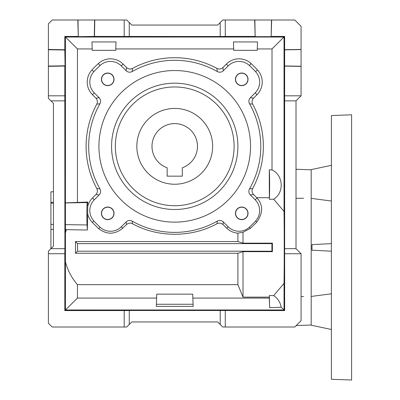 <?xml version="1.0" encoding="UTF-8"?>
<svg xmlns="http://www.w3.org/2000/svg" width="400" height="400" viewBox="0 0 400 400"><rect width="100%" height="100%" fill="white"/><g stroke="black" fill="none" stroke-linecap="round" stroke-linejoin="round"><path stroke-width="0.6" d="M311.18 296.45L331.395 293.8L311.18 296.45M351.605 114.82L351.605 380L331.395 379.295L331.395 115.525L351.605 114.82M331.395 329.5L311.18 325.205L311.18 169.615L331.395 165.32M311.18 198.37L331.395 201.025L311.18 198.37M331.395 243.62L311.995 244.635L311.995 250.185L331.395 251.2M111.565 146.34A63.17 63.17 0 0 0 206.315 201.045A63.17 63.17 0 0 0 206.315 91.635A63.17 63.17 0 0 0 111.565 146.34M234.11 146.34A59.38 59.38 0 0 1 174.73 205.72A59.38 59.38 0 0 1 115.355 146.34A59.38 59.38 0 0 1 174.73 86.96A59.38 59.38 0 0 1 234.11 146.34M136.83 146.34A37.9 37.9 0 0 1 174.73 108.435A37.9 37.9 0 0 1 212.635 146.34A37.9 37.9 0 0 1 174.73 184.24A37.9 37.9 0 0 1 136.83 146.34M167.15 167.78L167.15 176.155L182.315 176.155L182.315 167.78A22.74 22.74 0 0 0 193.015 132.815A22.74 22.74 0 0 0 156.45 132.815A22.74 22.74 0 0 0 167.15 167.78M301.07 296.545L303.6 296.555M303.6 198.265L296.02 198.3M126.565 67.535C128.36 69.14 130.35 69.43 132.54 68.405L132.18 71.555A86.045 86.045 0 0 1 217.285 71.555C219.485 72.64 221.505 72.37 223.345 70.735L228.185 65.895A15.295 15.295 0 0 1 249.375 65.475A110.045 110.045 0 0 1 255.6 71.7A15.295 15.295 0 0 1 255.175 92.885L257 94.71L253.54 98.175C251.935 99.97 251.645 101.96 252.67 104.145A88.625 88.625 0 0 1 252.67 188.535C251.64 190.71 251.93 192.7 253.54 194.505L250.335 194.955L255.175 199.795A15.295 15.295 0 0 1 255.6 220.98A110.045 110.045 0 0 1 249.375 227.205A15.295 15.295 0 0 1 228.185 226.78L226.75 228.215L222.985 224.555C221.2 223 219.2 222.72 216.99 223.72L217.285 221.125A86.045 86.045 0 0 1 132.18 221.125C129.98 220.035 127.96 220.31 126.115 221.94L121.28 226.78A15.295 15.295 0 0 1 100.09 227.205A110.045 110.045 0 0 1 93.865 220.98A15.295 15.295 0 0 1 94.29 199.795L92.465 197.965L95.925 194.505C97.53 192.71 97.82 190.72 96.795 188.535L99.945 188.89A86.045 86.045 0 0 1 99.945 103.79C101.035 101.585 100.76 99.565 99.13 97.725L94.29 92.885A15.295 15.295 0 0 1 93.865 71.7A110.045 110.045 0 0 1 100.09 65.475A15.295 15.295 0 0 1 121.28 65.895L123.105 64.07L126.565 67.535L126.115 70.735C127.955 72.365 129.975 72.64 132.18 71.555M114.035 213.34A6.305 6.305 0 0 1 104.58 218.8A6.305 6.305 0 0 1 104.58 207.88A6.305 6.305 0 0 1 114.035 213.34M248.035 79.34A6.305 6.305 0 0 1 241.735 85.64A6.305 6.305 0 0 1 235.43 79.34A6.305 6.305 0 0 1 241.735 73.035A6.305 6.305 0 0 1 248.035 79.34M99.945 188.89C101.035 191.095 100.76 193.12 99.13 194.955L94.29 199.795M228.185 226.78L223.345 221.94C221.51 220.31 219.49 220.04 217.285 221.125M255.175 92.885L250.335 97.725C248.705 99.56 248.43 101.58 249.515 103.79A86.045 86.045 0 0 1 249.515 188.89C248.43 191.09 248.705 193.115 250.335 194.955M126.115 70.735L121.28 65.895M114.035 79.34A6.305 6.305 0 0 1 104.58 84.795A6.305 6.305 0 0 1 104.58 73.88A6.305 6.305 0 0 1 114.035 79.34M248.035 213.34A6.305 6.305 0 0 1 241.735 219.645A6.305 6.305 0 0 1 235.43 213.34A6.305 6.305 0 0 1 241.735 207.035A6.305 6.305 0 0 1 248.035 213.34M250.535 146.34A75.805 75.805 0 0 0 174.73 70.535A75.805 75.805 0 0 0 98.93 146.34A75.805 75.805 0 0 0 174.73 222.14A75.805 75.805 0 0 0 250.535 146.34M284.645 253.725L301.07 253.725L301.07 320.685L294.755 327.005L222.74 327.005L220.215 324.475L220.215 310.49L284.645 310.58L284.645 66.11L301.07 66.395L301.07 26.315L294.755 20L254.67 20L255.165 36.67L271.17 36.67L271.665 20M254.67 20L222.74 20L220.215 22.525L220.215 36.51L94.505 36.425L94.79 20L124.195 20L124.195 36.425M99.945 103.79L96.795 104.145C97.82 101.965 97.53 99.975 95.925 98.175L99.13 97.725M94.29 92.885L92.465 94.71L95.925 98.175M96.795 188.535A88.625 88.625 0 0 1 96.795 104.145M132.18 221.125L132.47 223.72C130.265 222.72 128.27 223 126.48 224.555L122.715 228.215C114.84 234.65 106.845 234.805 98.72 228.69L92.28 222.44C89.81 219.725 88.27 216.815 87.65 213.715L87.75 206.32A17.875 17.875 0 0 1 92.465 197.965M249.515 188.89L252.67 188.535M252.67 104.145L249.515 103.79M132.47 223.72C157.895 237.71 191.41 237.83 216.99 223.72M226.75 228.215C229.81 231.17 233.525 232.82 237.9 233.175L243.01 232.255L250.415 228.335L256.815 222.105C263.175 212.975 263.23 204.935 256.99 197.98L253.54 194.505M217.285 71.555L216.925 68.405C219.105 69.43 221.095 69.14 222.9 67.535L223.345 70.735M228.185 65.895L226.36 64.07A17.875 17.875 0 0 1 251.125 63.575A112.63 112.63 0 0 1 257.495 69.945A17.875 17.875 0 0 1 257 94.71M64.815 66.05L64.815 95.805L48.395 95.805L48.395 66.335L64.815 66.05L65.06 65.775L48.395 66.07L48.395 23.79L52.185 20L77.8 20L78.29 36.67L94.505 36.425M48.395 95.805L48.395 98.33L53.445 103.385L53.445 246.145L48.395 251.2L48.395 253.725L64.815 253.725L64.815 310.58L124.195 310.58L124.195 327.005L52.185 327.005L48.395 323.215L48.395 253.725M48.395 66.07L48.395 66.335M226.36 64.07L222.9 67.535M132.54 68.405A88.625 88.625 0 0 1 216.925 68.405M235.59 213.34A6.145 6.145 0 0 0 244.805 218.66A6.145 6.145 0 0 0 244.805 208.02A6.145 6.145 0 0 0 235.59 213.34M193.065 304.265L193.14 306.375L156.325 306.375L156.4 304.265L193.065 304.265M53.445 191.775L50.92 191.82L50.92 202.41L53.445 202.37M53.445 229.405L50.92 229.405L50.92 202.41M65.425 229.09L65.425 202.865L87.75 202.055L87.25 202.565C86.845 202.415 86.695 219.645 87.055 224.955L87.36 230.025L66.395 229.665L65.425 229.09L65.425 232.95L66.395 229.665M243.01 232.255L243.01 243.15L272.395 243.15L272.395 251.67L271.925 251.2L271.925 243.62L77.54 243.62L77.54 251.2L271.925 251.2M237.9 233.175L237.9 241.56L75.48 241.56L75.48 253.26L237.9 253.26L243.01 251.67L272.395 251.67M243.01 251.67L243.01 297.12L269.295 297.12L269.355 295.525L273.675 295.63L284.04 283.365C284.29 262.115 284.29 232.705 284.04 211.455L273.675 199.19L269.355 199.295L269.295 169.845L272.015 169.95L272.015 48.93L257.28 48.93L257.235 50.32L233.73 50.32L233.68 48.93L115.78 48.93L115.735 50.32L92.23 50.32L92.18 48.93L77.45 48.93L77.45 202.235M256.735 197.705L269.295 197.705M87.65 213.715L87.36 230.025M65.425 232.95L65.425 261.87C67.7 270.38 71.705 277.975 77.45 284.655L237.9 284.655L243.01 297.12M237.9 253.26L237.9 284.655M243.01 243.15L237.9 241.56M87.75 202.055L87.75 206.32M50.92 229.405L50.92 248.675L64.905 248.675L64.815 253.725M273.675 295.63C277.81 298.435 280.305 302.3 281.16 307.22L269.63 307.695L269.355 295.525M301.07 253.725L296.02 248.675L296.02 100.855L301.07 95.805L284.645 95.805M301.07 95.805L301.07 66.395M225.27 310.58L225.27 327.005M225.27 20L225.27 36.425L254.96 36.425M78.085 36.425L64.815 36.425L64.815 49.755L48.395 49.465M77.45 284.655L77.45 298.075L65.425 309.975L65.425 261.87M65.425 202.865L65.425 37.03L77.45 48.93M124.195 310.58L129.25 310.49L129.25 324.475L131.775 321.95L217.685 321.95L220.215 324.475M220.215 22.525L217.685 25.055L131.775 25.055L129.25 22.525L129.25 36.51M271.38 36.425L284.645 36.425L284.645 66.11M284.645 36.425L284.04 37.03L284.04 211.455M284.04 283.365L284.04 309.975L284.645 310.58M64.92 285.31L65.06 293.19L65.06 277.435L64.92 285.31M64.815 95.805L64.905 248.675M65.425 309.975L64.815 310.58M64.815 36.425L65.425 37.03M65.06 65.775L64.815 49.755M92.465 94.71A17.875 17.875 0 0 1 91.97 69.945A112.63 112.63 0 0 1 98.34 63.575A17.875 17.875 0 0 1 123.105 64.07M269.63 307.695L269.295 298.075L192.85 298.075L193.14 306.375L156.325 306.375L156.615 298.075L77.45 298.075M269.295 298.075L269.295 297.12M156.615 298.075L156.75 294.155L192.71 294.155L192.85 298.075M273.675 199.19C284.455 192.77 283.45 175.105 272.015 169.95M65.55 37.03L284.04 37.03M283.91 37.03L272.015 48.93M281.16 307.22L284.04 309.975M257.21 41.94L257.515 42.245L257.21 41.94M92.18 48.93L91.94 41.94L92.255 41.94L91.95 42.245L91.94 41.94L116.025 41.94L115.78 48.93M296.02 100.855L284.56 100.855M296.02 248.675L284.56 248.675M129.25 310.49L220.215 310.49M64.905 100.855L50.92 100.855M301.07 49.41L284.645 49.695M129.25 22.525L126.725 20L124.195 20M225.27 36.425L220.215 36.51M124.195 327.005L126.725 327.005L129.25 324.475M263.17 310.475L271.175 310.335L255.165 310.335L263.17 310.475M86.295 310.475L94.3 310.335L78.29 310.335L86.295 310.475M65.55 309.97L283.91 309.97M233.68 48.93L233.44 41.94L257.525 41.94L257.28 48.93M270.75 310.29L271.02 310.31M78.29 36.67L78 20L94.79 20M269.355 199.295C269.75 193.025 269.71 174.72 269.295 169.845M272.395 243.15L271.925 243.62M75.48 253.26L77.54 251.2M75.48 241.56L77.54 243.62M235.59 79.34A6.145 6.145 0 0 0 244.805 84.66A6.145 6.145 0 0 0 244.805 74.015A6.145 6.145 0 0 0 235.59 79.34M101.585 79.34A6.145 6.145 0 0 0 107.73 85.485A6.145 6.145 0 0 0 113.875 79.34A6.145 6.145 0 0 0 107.73 73.195A6.145 6.145 0 0 0 101.585 79.34M101.585 213.34A6.145 6.145 0 0 0 107.73 219.485A6.145 6.145 0 0 0 113.875 213.34A6.145 6.145 0 0 0 107.73 207.195A6.145 6.145 0 0 0 101.585 213.34M99.13 194.955L95.925 194.505M126.48 224.555L126.115 221.94M93.865 220.98L92.28 222.44M223.345 221.94L222.985 224.555M121.28 226.78L122.715 228.215M249.375 227.205L250.415 228.335M250.335 97.725L253.54 98.175M255.175 199.795L256.99 197.98M255.6 71.7L257.495 69.945M50.92 203.2L53.445 203.155M65.385 202.945L87.25 202.565M100.09 227.205L98.72 228.69M255.6 220.98L256.815 222.105M100.09 65.475L98.34 63.575M93.865 71.7L91.97 69.945M249.375 65.475L251.125 63.575M50.92 224.41L53.445 224.445M65.29 224.625L87.055 224.955M255.165 36.67L254.875 20M271.17 36.67L271.465 20M94.295 36.67L94.59 20M65.06 50.025L48.395 49.735M284.405 49.855L301.07 49.565M284.405 65.95L301.07 66.24M311.18 325.025L296.21 325.545M311.18 169.795L296.02 169.265"/></g></svg>
